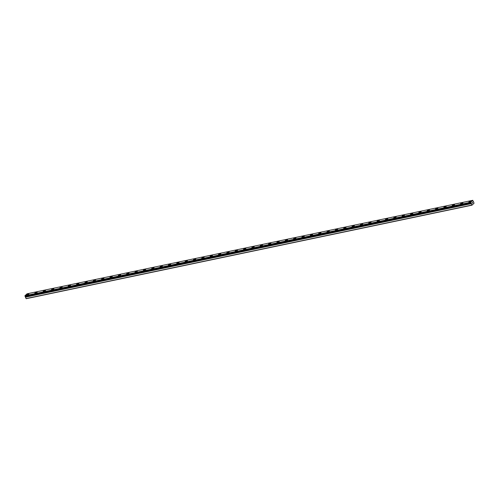 <?xml version="1.0" encoding="UTF-8"?>
<svg xmlns="http://www.w3.org/2000/svg" width="499" height="499" viewBox="0 0 499 499"><rect width="100%" height="100%" fill="white"/><g stroke="black" fill="none" stroke-linecap="round" stroke-linejoin="round"><path stroke-width="0.75" d="M473.015 201.552L473.464 201.577L474.031 203.255L471.935 205.189L470.7 202.238L472.796 200.305L473.152 201.521M468.935 202.107A1.241 0.331 157.3 0 1 469.453 201.571A1.241 0.331 157.3 0 1 470.657 201.103A1.241 0.331 157.3 0 1 471.231 201.147A1.241 0.331 157.3 0 1 470.713 201.677A1.241 0.331 157.3 0 1 469.509 202.151A1.241 0.331 157.3 0 1 468.935 202.101A1.241 0.331 157.3 0 1 469.447 201.571A1.241 0.331 157.3 0 1 470.651 201.097A1.241 0.331 157.3 0 1 471.231 201.147M460.589 203.854A1.241 0.331 157.3 0 1 461.107 203.324A1.241 0.331 157.3 0 1 462.305 202.85A1.241 0.331 157.3 0 1 462.879 202.9A1.241 0.331 157.3 0 1 462.367 203.424A1.241 0.331 157.3 0 1 461.163 203.904A1.241 0.331 157.3 0 1 460.589 203.854A1.241 0.331 157.3 0 1 461.101 203.324A1.241 0.331 157.3 0 1 462.305 202.85A1.241 0.331 157.3 0 1 462.879 202.893M452.244 205.607A1.241 0.331 157.3 0 1 452.755 205.077A1.241 0.331 157.3 0 1 453.959 204.602A1.241 0.331 157.3 0 1 454.533 204.646A1.241 0.331 157.3 0 1 454.021 205.176A1.241 0.331 157.3 0 1 452.818 205.65A1.241 0.331 157.3 0 1 452.244 205.607A1.241 0.331 157.3 0 1 452.755 205.077A1.241 0.331 157.3 0 1 453.959 204.596A1.241 0.331 157.3 0 1 454.533 204.646M443.892 207.359A1.241 0.331 157.3 0 1 444.409 206.829A1.241 0.331 157.3 0 1 445.613 206.355A1.241 0.331 157.3 0 1 446.187 206.399A1.241 0.331 157.3 0 1 445.676 206.929A1.241 0.331 157.3 0 1 444.466 207.403A1.241 0.331 157.3 0 1 443.892 207.353A1.241 0.331 157.3 0 1 444.409 206.823A1.241 0.331 157.3 0 1 445.613 206.349A1.241 0.331 157.3 0 1 446.187 206.399M435.546 209.106A1.241 0.331 157.3 0 1 436.064 208.576A1.241 0.331 157.3 0 1 437.267 208.102A1.241 0.331 157.3 0 1 437.841 208.152A1.241 0.331 157.3 0 1 437.324 208.682A1.241 0.331 157.3 0 1 436.12 209.156A1.241 0.331 157.3 0 1 435.546 209.106A1.241 0.331 157.3 0 1 436.057 208.576A1.241 0.331 157.3 0 1 437.261 208.102A1.241 0.331 157.3 0 1 437.841 208.145M427.2 210.859A1.241 0.331 157.3 0 1 427.718 210.328A1.241 0.331 157.3 0 1 428.915 209.854A1.241 0.331 157.3 0 1 429.489 209.898A1.241 0.331 157.3 0 1 428.978 210.428A1.241 0.331 157.3 0 1 427.774 210.902A1.241 0.331 157.3 0 1 427.2 210.859A1.241 0.331 157.3 0 1 427.712 210.328A1.241 0.331 157.3 0 1 428.915 209.854A1.241 0.331 157.3 0 1 429.489 209.898M418.854 212.611A1.241 0.331 157.3 0 1 419.366 212.081A1.241 0.331 157.3 0 1 420.57 211.607A1.241 0.331 157.3 0 1 421.144 211.651A1.241 0.331 157.3 0 1 420.632 212.181A1.241 0.331 157.3 0 1 419.428 212.655A1.241 0.331 157.3 0 1 418.848 212.611A1.241 0.331 157.3 0 1 419.366 212.075A1.241 0.331 157.3 0 1 420.57 211.601A1.241 0.331 157.3 0 1 421.144 211.651M410.502 214.364A1.241 0.331 157.3 0 1 411.02 213.828A1.241 0.331 157.3 0 1 412.224 213.36A1.241 0.331 157.3 0 1 412.798 213.404A1.241 0.331 157.3 0 1 412.286 213.934A1.241 0.331 157.3 0 1 411.076 214.408A1.241 0.331 157.3 0 1 410.502 214.358A1.241 0.331 157.3 0 1 411.02 213.828A1.241 0.331 157.3 0 1 412.224 213.354A1.241 0.331 157.3 0 1 412.798 213.404M402.157 216.111A1.241 0.331 157.3 0 1 402.674 215.58A1.241 0.331 157.3 0 1 403.878 215.106A1.241 0.331 157.3 0 1 404.452 215.156A1.241 0.331 157.3 0 1 403.934 215.687A1.241 0.331 157.3 0 1 402.73 216.161A1.241 0.331 157.3 0 1 402.157 216.111A1.241 0.331 157.3 0 1 402.668 215.58A1.241 0.331 157.3 0 1 403.872 215.106A1.241 0.331 157.3 0 1 404.452 215.15M393.811 217.863A1.241 0.331 157.3 0 1 394.329 217.333A1.241 0.331 157.3 0 1 395.526 216.859A1.241 0.331 157.3 0 1 396.1 216.903A1.241 0.331 157.3 0 1 395.588 217.433A1.241 0.331 157.3 0 1 394.385 217.907A1.241 0.331 157.3 0 1 393.811 217.863A1.241 0.331 157.3 0 1 394.322 217.333A1.241 0.331 157.3 0 1 395.526 216.859A1.241 0.331 157.3 0 1 396.1 216.903M385.465 219.616A1.241 0.331 157.3 0 1 385.976 219.086A1.241 0.331 157.3 0 1 387.18 218.612A1.241 0.331 157.3 0 1 387.754 218.656A1.241 0.331 157.3 0 1 387.243 219.186A1.241 0.331 157.3 0 1 386.039 219.66A1.241 0.331 157.3 0 1 385.459 219.616A1.241 0.331 157.3 0 1 385.976 219.08A1.241 0.331 157.3 0 1 387.18 218.606A1.241 0.331 157.3 0 1 387.754 218.656M377.113 221.369A1.241 0.331 157.3 0 1 377.631 220.832A1.241 0.331 157.3 0 1 378.835 220.365A1.241 0.331 157.3 0 1 379.408 220.408A1.241 0.331 157.3 0 1 378.891 220.938A1.241 0.331 157.3 0 1 377.687 221.413A1.241 0.331 157.3 0 1 377.113 221.363A1.241 0.331 157.3 0 1 377.624 220.832A1.241 0.331 157.3 0 1 378.835 220.358A1.241 0.331 157.3 0 1 379.408 220.408M368.767 223.115A1.241 0.331 157.3 0 1 369.285 222.585A1.241 0.331 157.3 0 1 370.489 222.111A1.241 0.331 157.3 0 1 371.063 222.161A1.241 0.331 157.3 0 1 370.545 222.685A1.241 0.331 157.3 0 1 369.341 223.165A1.241 0.331 157.3 0 1 368.767 223.115A1.241 0.331 157.3 0 1 369.279 222.585A1.241 0.331 157.3 0 1 370.483 222.111A1.241 0.331 157.3 0 1 371.056 222.155M360.421 224.868A1.241 0.331 157.3 0 1 360.939 224.338A1.241 0.331 157.3 0 1 362.137 223.864A1.241 0.331 157.3 0 1 362.711 223.908A1.241 0.331 157.3 0 1 362.199 224.438A1.241 0.331 157.3 0 1 360.995 224.912A1.241 0.331 157.3 0 1 360.421 224.868A1.241 0.331 157.3 0 1 360.933 224.338A1.241 0.331 157.3 0 1 362.137 223.858A1.241 0.331 157.3 0 1 362.711 223.908M352.076 226.621A1.241 0.331 157.3 0 1 352.587 226.091A1.241 0.331 157.3 0 1 353.791 225.617A1.241 0.331 157.3 0 1 354.365 225.66A1.241 0.331 157.3 0 1 353.853 226.19A1.241 0.331 157.3 0 1 352.65 226.665A1.241 0.331 157.3 0 1 352.069 226.615A1.241 0.331 157.3 0 1 352.587 226.084A1.241 0.331 157.3 0 1 353.791 225.61A1.241 0.331 157.3 0 1 354.365 225.66M343.724 228.367A1.241 0.331 157.3 0 1 344.241 227.837A1.241 0.331 157.3 0 1 345.445 227.363A1.241 0.331 157.3 0 1 346.019 227.413A1.241 0.331 157.3 0 1 345.501 227.943A1.241 0.331 157.3 0 1 344.298 228.417A1.241 0.331 157.3 0 1 343.724 228.367A1.241 0.331 157.3 0 1 344.235 227.837A1.241 0.331 157.3 0 1 345.445 227.363A1.241 0.331 157.3 0 1 346.019 227.407M335.378 230.12A1.241 0.331 157.3 0 1 335.896 229.59A1.241 0.331 157.3 0 1 337.099 229.116A1.241 0.331 157.3 0 1 337.673 229.16A1.241 0.331 157.3 0 1 337.156 229.69A1.241 0.331 157.3 0 1 335.952 230.164A1.241 0.331 157.3 0 1 335.378 230.12A1.241 0.331 157.3 0 1 335.889 229.59A1.241 0.331 157.3 0 1 337.093 229.116A1.241 0.331 157.3 0 1 337.667 229.16M327.032 231.873A1.241 0.331 157.3 0 1 327.55 231.343A1.241 0.331 157.3 0 1 328.747 230.869A1.241 0.331 157.3 0 1 329.321 230.912A1.241 0.331 157.3 0 1 328.81 231.442A1.241 0.331 157.3 0 1 327.606 231.916A1.241 0.331 157.3 0 1 327.032 231.873A1.241 0.331 157.3 0 1 327.544 231.336A1.241 0.331 157.3 0 1 328.747 230.862A1.241 0.331 157.3 0 1 329.321 230.912M318.686 233.626A1.241 0.331 157.3 0 1 319.198 233.089A1.241 0.331 157.3 0 1 320.402 232.621A1.241 0.331 157.3 0 1 320.976 232.665A1.241 0.331 157.3 0 1 320.464 233.195A1.241 0.331 157.3 0 1 319.26 233.669A1.241 0.331 157.3 0 1 318.68 233.619A1.241 0.331 157.3 0 1 319.198 233.089A1.241 0.331 157.3 0 1 320.402 232.615A1.241 0.331 157.3 0 1 320.976 232.665M310.334 235.372A1.241 0.331 157.3 0 1 310.852 234.842A1.241 0.331 157.3 0 1 312.056 234.368A1.241 0.331 157.3 0 1 312.63 234.418A1.241 0.331 157.3 0 1 312.112 234.948A1.241 0.331 157.3 0 1 310.908 235.422A1.241 0.331 157.3 0 1 310.334 235.372A1.241 0.331 157.3 0 1 310.846 234.842A1.241 0.331 157.3 0 1 312.056 234.368A1.241 0.331 157.3 0 1 312.63 234.411M301.989 237.125A1.241 0.331 157.3 0 1 302.5 236.595A1.241 0.331 157.3 0 1 303.704 236.121A1.241 0.331 157.3 0 1 304.278 236.164A1.241 0.331 157.3 0 1 303.766 236.694A1.241 0.331 157.3 0 1 302.562 237.168A1.241 0.331 157.3 0 1 301.989 237.125A1.241 0.331 157.3 0 1 302.506 236.595A1.241 0.331 157.3 0 1 303.71 236.121A1.241 0.331 157.3 0 1 304.284 236.164M293.643 238.878A1.241 0.331 157.3 0 1 294.161 238.347A1.241 0.331 157.3 0 1 295.358 237.873A1.241 0.331 157.3 0 1 295.932 237.917A1.241 0.331 157.3 0 1 295.42 238.447A1.241 0.331 157.3 0 1 294.217 238.921A1.241 0.331 157.3 0 1 293.643 238.878A1.241 0.331 157.3 0 1 294.154 238.341A1.241 0.331 157.3 0 1 295.358 237.867A1.241 0.331 157.3 0 1 295.932 237.917M285.297 240.63A1.241 0.331 157.3 0 1 285.808 240.094A1.241 0.331 157.3 0 1 287.012 239.626A1.241 0.331 157.3 0 1 287.586 239.67A1.241 0.331 157.3 0 1 287.075 240.2A1.241 0.331 157.3 0 1 285.871 240.674A1.241 0.331 157.3 0 1 285.291 240.624A1.241 0.331 157.3 0 1 285.808 240.094A1.241 0.331 157.3 0 1 287.012 239.62A1.241 0.331 157.3 0 1 287.586 239.67M276.945 242.377A1.241 0.331 157.3 0 1 277.463 241.847A1.241 0.331 157.3 0 1 278.667 241.373A1.241 0.331 157.3 0 1 279.24 241.422A1.241 0.331 157.3 0 1 278.723 241.946A1.241 0.331 157.3 0 1 277.519 242.427A1.241 0.331 157.3 0 1 276.945 242.377A1.241 0.331 157.3 0 1 277.456 241.847A1.241 0.331 157.3 0 1 278.667 241.373A1.241 0.331 157.3 0 1 279.24 241.416M268.599 244.13A1.241 0.331 157.3 0 1 269.117 243.599A1.241 0.331 157.3 0 1 270.321 243.125A1.241 0.331 157.3 0 1 270.895 243.169A1.241 0.331 157.3 0 1 270.377 243.699A1.241 0.331 157.3 0 1 269.173 244.173A1.241 0.331 157.3 0 1 268.599 244.13A1.241 0.331 157.3 0 1 269.111 243.599A1.241 0.331 157.3 0 1 270.315 243.119A1.241 0.331 157.3 0 1 270.888 243.169M260.253 245.882A1.241 0.331 157.3 0 1 260.771 245.352A1.241 0.331 157.3 0 1 261.969 244.878A1.241 0.331 157.3 0 1 262.543 244.922A1.241 0.331 157.3 0 1 262.031 245.452A1.241 0.331 157.3 0 1 260.827 245.926A1.241 0.331 157.3 0 1 260.253 245.876A1.241 0.331 157.3 0 1 260.765 245.346A1.241 0.331 157.3 0 1 261.969 244.872A1.241 0.331 157.3 0 1 262.543 244.922M251.908 247.629A1.241 0.331 157.3 0 1 252.419 247.099A1.241 0.331 157.3 0 1 253.623 246.625A1.241 0.331 157.3 0 1 254.197 246.674A1.241 0.331 157.3 0 1 253.685 247.205A1.241 0.331 157.3 0 1 252.482 247.679A1.241 0.331 157.3 0 1 251.901 247.629A1.241 0.331 157.3 0 1 252.419 247.099A1.241 0.331 157.3 0 1 253.623 246.625A1.241 0.331 157.3 0 1 254.197 246.668M243.556 249.381A1.241 0.331 157.3 0 1 244.073 248.851A1.241 0.331 157.3 0 1 245.277 248.377A1.241 0.331 157.3 0 1 245.851 248.421A1.241 0.331 157.3 0 1 245.333 248.951A1.241 0.331 157.3 0 1 244.13 249.425A1.241 0.331 157.3 0 1 243.556 249.381A1.241 0.331 157.3 0 1 244.067 248.851A1.241 0.331 157.3 0 1 245.277 248.377A1.241 0.331 157.3 0 1 245.851 248.421M235.21 251.134A1.241 0.331 157.3 0 1 235.728 250.604A1.241 0.331 157.3 0 1 236.931 250.13A1.241 0.331 157.3 0 1 237.505 250.174A1.241 0.331 157.3 0 1 236.988 250.704A1.241 0.331 157.3 0 1 235.784 251.178A1.241 0.331 157.3 0 1 235.21 251.134A1.241 0.331 157.3 0 1 235.721 250.598A1.241 0.331 157.3 0 1 236.925 250.124A1.241 0.331 157.3 0 1 237.499 250.174M226.864 252.887A1.241 0.331 157.3 0 1 227.382 252.351A1.241 0.331 157.3 0 1 228.579 251.883A1.241 0.331 157.3 0 1 229.153 251.926A1.241 0.331 157.3 0 1 228.642 252.457A1.241 0.331 157.3 0 1 227.438 252.931A1.241 0.331 157.3 0 1 226.864 252.881A1.241 0.331 157.3 0 1 227.376 252.351A1.241 0.331 157.3 0 1 228.579 251.876A1.241 0.331 157.3 0 1 229.153 251.926M218.518 254.633A1.241 0.331 157.3 0 1 219.03 254.103A1.241 0.331 157.3 0 1 220.234 253.629A1.241 0.331 157.3 0 1 220.808 253.679A1.241 0.331 157.3 0 1 220.296 254.209A1.241 0.331 157.3 0 1 219.092 254.683A1.241 0.331 157.3 0 1 218.512 254.633A1.241 0.331 157.3 0 1 219.03 254.103A1.241 0.331 157.3 0 1 220.234 253.629A1.241 0.331 157.3 0 1 220.808 253.673M210.166 256.386A1.241 0.331 157.3 0 1 210.684 255.856A1.241 0.331 157.3 0 1 211.888 255.382A1.241 0.331 157.3 0 1 212.462 255.426A1.241 0.331 157.3 0 1 211.944 255.956A1.241 0.331 157.3 0 1 210.74 256.43A1.241 0.331 157.3 0 1 210.166 256.386A1.241 0.331 157.3 0 1 210.678 255.856A1.241 0.331 157.3 0 1 211.888 255.382A1.241 0.331 157.3 0 1 212.462 255.426M201.821 258.139A1.241 0.331 157.3 0 1 202.338 257.609A1.241 0.331 157.3 0 1 203.542 257.135A1.241 0.331 157.3 0 1 204.116 257.178A1.241 0.331 157.3 0 1 203.598 257.709A1.241 0.331 157.3 0 1 202.394 258.183A1.241 0.331 157.3 0 1 201.821 258.139A1.241 0.331 157.3 0 1 202.332 257.603A1.241 0.331 157.3 0 1 203.536 257.128A1.241 0.331 157.3 0 1 204.11 257.178M193.475 259.892A1.241 0.331 157.3 0 1 193.992 259.355A1.241 0.331 157.3 0 1 195.19 258.887A1.241 0.331 157.3 0 1 195.764 258.931A1.241 0.331 157.3 0 1 195.252 259.461A1.241 0.331 157.3 0 1 194.049 259.935A1.241 0.331 157.3 0 1 193.475 259.885A1.241 0.331 157.3 0 1 193.986 259.355A1.241 0.331 157.3 0 1 195.19 258.881A1.241 0.331 157.3 0 1 195.764 258.931M185.123 261.638A1.241 0.331 157.3 0 1 185.64 261.108A1.241 0.331 157.3 0 1 186.844 260.634A1.241 0.331 157.3 0 1 187.418 260.678A1.241 0.331 157.3 0 1 186.907 261.208A1.241 0.331 157.3 0 1 185.703 261.688A1.241 0.331 157.3 0 1 185.123 261.638A1.241 0.331 157.3 0 1 185.64 261.108A1.241 0.331 157.3 0 1 186.844 260.634A1.241 0.331 157.3 0 1 187.418 260.684M176.777 263.391A1.241 0.331 157.3 0 1 177.295 262.861A1.241 0.331 157.3 0 1 178.499 262.387A1.241 0.331 157.3 0 1 179.072 262.43A1.241 0.331 157.3 0 1 178.555 262.961A1.241 0.331 157.3 0 1 177.351 263.435A1.241 0.331 157.3 0 1 176.777 263.391A1.241 0.331 157.3 0 1 177.288 262.861A1.241 0.331 157.3 0 1 178.492 262.38A1.241 0.331 157.3 0 1 179.072 262.43M168.431 265.144A1.241 0.331 157.3 0 1 168.949 264.613A1.241 0.331 157.3 0 1 170.147 264.139A1.241 0.331 157.3 0 1 170.727 264.183A1.241 0.331 157.3 0 1 170.209 264.713A1.241 0.331 157.3 0 1 169.005 265.187A1.241 0.331 157.3 0 1 168.431 265.137A1.241 0.331 157.3 0 1 168.943 264.607A1.241 0.331 157.3 0 1 170.147 264.133A1.241 0.331 157.3 0 1 170.72 264.183M160.085 266.89A1.241 0.331 157.3 0 1 160.603 266.36A1.241 0.331 157.3 0 1 161.801 265.886A1.241 0.331 157.3 0 1 162.375 265.936A1.241 0.331 157.3 0 1 161.863 266.466A1.241 0.331 157.3 0 1 160.659 266.94A1.241 0.331 157.3 0 1 160.085 266.89A1.241 0.331 157.3 0 1 160.597 266.36A1.241 0.331 157.3 0 1 161.801 265.886A1.241 0.331 157.3 0 1 162.375 265.93M151.733 268.643A1.241 0.331 157.3 0 1 152.251 268.113A1.241 0.331 157.3 0 1 153.455 267.639A1.241 0.331 157.3 0 1 154.029 267.682A1.241 0.331 157.3 0 1 153.517 268.213A1.241 0.331 157.3 0 1 152.314 268.687A1.241 0.331 157.3 0 1 151.733 268.643A1.241 0.331 157.3 0 1 152.251 268.113A1.241 0.331 157.3 0 1 153.455 267.639A1.241 0.331 157.3 0 1 154.029 267.682M143.388 270.396A1.241 0.331 157.3 0 1 143.905 269.865A1.241 0.331 157.3 0 1 145.109 269.391A1.241 0.331 157.3 0 1 145.683 269.435A1.241 0.331 157.3 0 1 145.165 269.965A1.241 0.331 157.3 0 1 143.962 270.439A1.241 0.331 157.3 0 1 143.388 270.396A1.241 0.331 157.3 0 1 143.899 269.859A1.241 0.331 157.3 0 1 145.103 269.385A1.241 0.331 157.3 0 1 145.683 269.435M135.042 272.142A1.241 0.331 157.3 0 1 135.553 271.612A1.241 0.331 157.3 0 1 136.757 271.138A1.241 0.331 157.3 0 1 137.331 271.188A1.241 0.331 157.3 0 1 136.82 271.718A1.241 0.331 157.3 0 1 135.616 272.192A1.241 0.331 157.3 0 1 135.042 272.142A1.241 0.331 157.3 0 1 135.56 271.612A1.241 0.331 157.3 0 1 136.757 271.144A1.241 0.331 157.3 0 1 137.337 271.188M126.696 273.895A1.241 0.331 157.3 0 1 127.208 273.365A1.241 0.331 157.3 0 1 128.411 272.891A1.241 0.331 157.3 0 1 128.985 272.934A1.241 0.331 157.3 0 1 128.474 273.471A1.241 0.331 157.3 0 1 127.27 273.945A1.241 0.331 157.3 0 1 126.696 273.895A1.241 0.331 157.3 0 1 127.214 273.365A1.241 0.331 157.3 0 1 128.411 272.891A1.241 0.331 157.3 0 1 128.985 272.941M118.344 275.648A1.241 0.331 157.3 0 1 118.862 275.117A1.241 0.331 157.3 0 1 120.066 274.643A1.241 0.331 157.3 0 1 120.639 274.687A1.241 0.331 157.3 0 1 120.128 275.217A1.241 0.331 157.3 0 1 118.924 275.691A1.241 0.331 157.3 0 1 118.344 275.648A1.241 0.331 157.3 0 1 118.862 275.117A1.241 0.331 157.3 0 1 120.066 274.643A1.241 0.331 157.3 0 1 120.639 274.687M109.998 277.4A1.241 0.331 157.3 0 1 110.516 276.87A1.241 0.331 157.3 0 1 111.72 276.396A1.241 0.331 157.3 0 1 112.294 276.44A1.241 0.331 157.3 0 1 111.776 276.97A1.241 0.331 157.3 0 1 110.572 277.444A1.241 0.331 157.3 0 1 109.998 277.4A1.241 0.331 157.3 0 1 110.51 276.864A1.241 0.331 157.3 0 1 111.714 276.39A1.241 0.331 157.3 0 1 112.294 276.44M101.653 279.153A1.241 0.331 157.3 0 1 102.17 278.617A1.241 0.331 157.3 0 1 103.368 278.149A1.241 0.331 157.3 0 1 103.942 278.192A1.241 0.331 157.3 0 1 103.43 278.723A1.241 0.331 157.3 0 1 102.226 279.197A1.241 0.331 157.3 0 1 101.653 279.147A1.241 0.331 157.3 0 1 102.164 278.617A1.241 0.331 157.3 0 1 103.368 278.143A1.241 0.331 157.3 0 1 103.942 278.192M93.307 280.9A1.241 0.331 157.3 0 1 93.824 280.369A1.241 0.331 157.3 0 1 95.022 279.895A1.241 0.331 157.3 0 1 95.596 279.945A1.241 0.331 157.3 0 1 95.084 280.469A1.241 0.331 157.3 0 1 93.881 280.949A1.241 0.331 157.3 0 1 93.307 280.9A1.241 0.331 157.3 0 1 93.818 280.369A1.241 0.331 157.3 0 1 95.022 279.895A1.241 0.331 157.3 0 1 95.596 279.939M84.955 282.652A1.241 0.331 157.3 0 1 85.472 282.122A1.241 0.331 157.3 0 1 86.676 281.648A1.241 0.331 157.3 0 1 87.25 281.692A1.241 0.331 157.3 0 1 86.739 282.222A1.241 0.331 157.3 0 1 85.529 282.696A1.241 0.331 157.3 0 1 84.955 282.652A1.241 0.331 157.3 0 1 85.472 282.122A1.241 0.331 157.3 0 1 86.676 281.642A1.241 0.331 157.3 0 1 87.25 281.692M76.609 284.405A1.241 0.331 157.3 0 1 77.127 283.875A1.241 0.331 157.3 0 1 78.331 283.401A1.241 0.331 157.3 0 1 78.904 283.444A1.241 0.331 157.3 0 1 78.387 283.975A1.241 0.331 157.3 0 1 77.183 284.449A1.241 0.331 157.3 0 1 76.609 284.399A1.241 0.331 157.3 0 1 77.12 283.869A1.241 0.331 157.3 0 1 78.324 283.395A1.241 0.331 157.3 0 1 78.904 283.444M68.263 286.152A1.241 0.331 157.3 0 1 68.775 285.621A1.241 0.331 157.3 0 1 69.979 285.147A1.241 0.331 157.3 0 1 70.552 285.191A1.241 0.331 157.3 0 1 70.041 285.727A1.241 0.331 157.3 0 1 68.837 286.201A1.241 0.331 157.3 0 1 68.263 286.152A1.241 0.331 157.3 0 1 68.781 285.621A1.241 0.331 157.3 0 1 69.979 285.147A1.241 0.331 157.3 0 1 70.552 285.197M59.917 287.904A1.241 0.331 157.3 0 1 60.435 287.374A1.241 0.331 157.3 0 1 61.633 286.9A1.241 0.331 157.3 0 1 62.207 286.944A1.241 0.331 157.3 0 1 61.695 287.474A1.241 0.331 157.3 0 1 60.491 287.948A1.241 0.331 157.3 0 1 59.917 287.904A1.241 0.331 157.3 0 1 60.429 287.374A1.241 0.331 157.3 0 1 61.633 286.9A1.241 0.331 157.3 0 1 62.207 286.944M51.565 289.657A1.241 0.331 157.3 0 1 52.083 289.127A1.241 0.331 157.3 0 1 53.287 288.653A1.241 0.331 157.3 0 1 53.861 288.696A1.241 0.331 157.3 0 1 53.349 289.227A1.241 0.331 157.3 0 1 52.139 289.701A1.241 0.331 157.3 0 1 51.565 289.657A1.241 0.331 157.3 0 1 52.083 289.121A1.241 0.331 157.3 0 1 53.287 288.647A1.241 0.331 157.3 0 1 53.861 288.696M43.22 291.41A1.241 0.331 157.3 0 1 43.737 290.873A1.241 0.331 157.3 0 1 44.941 290.406A1.241 0.331 157.3 0 1 45.515 290.449A1.241 0.331 157.3 0 1 44.997 290.979A1.241 0.331 157.3 0 1 43.793 291.453A1.241 0.331 157.3 0 1 43.22 291.404A1.241 0.331 157.3 0 1 43.731 290.873A1.241 0.331 157.3 0 1 44.935 290.399A1.241 0.331 157.3 0 1 45.515 290.449M34.874 293.156A1.241 0.331 157.3 0 1 35.392 292.626A1.241 0.331 157.3 0 1 36.589 292.152A1.241 0.331 157.3 0 1 37.163 292.202A1.241 0.331 157.3 0 1 36.652 292.732A1.241 0.331 157.3 0 1 35.448 293.206A1.241 0.331 157.3 0 1 34.874 293.156A1.241 0.331 157.3 0 1 35.385 292.626A1.241 0.331 157.3 0 1 36.589 292.152A1.241 0.331 157.3 0 1 37.163 292.196M26.528 294.909A1.241 0.331 157.3 0 1 27.046 294.379A1.241 0.331 157.3 0 1 28.243 293.905A1.241 0.331 157.3 0 1 28.817 293.948A1.241 0.331 157.3 0 1 28.306 294.479A1.241 0.331 157.3 0 1 27.102 294.953A1.241 0.331 157.3 0 1 26.528 294.909A1.241 0.331 157.3 0 1 27.04 294.379A1.241 0.331 157.3 0 1 28.243 293.905A1.241 0.331 157.3 0 1 28.817 293.948M25.561 296.425L25.424 297.186L26.185 298.695L471.935 205.189M25.262 296.475L470.863 202.881M472.796 200.305L27.052 293.811L24.956 295.745L25.112 296.387M472.266 203.243L472.197 202.507M472.653 202.887L472.422 202.401L472.653 202.887M26.017 298.595L471.767 205.089M25.53 296.755L471.281 203.249M24.95 296.05L470.7 202.544M24.956 295.745L470.7 202.238M25.424 297.186L471.175 203.679M25.418 297.123L471.168 203.617M25.437 296.886L471.187 203.38M25.449 296.83L471.199 203.324M25.075 296.35L470.825 202.844M25.293 296.487L471.044 202.981"/></g></svg>
